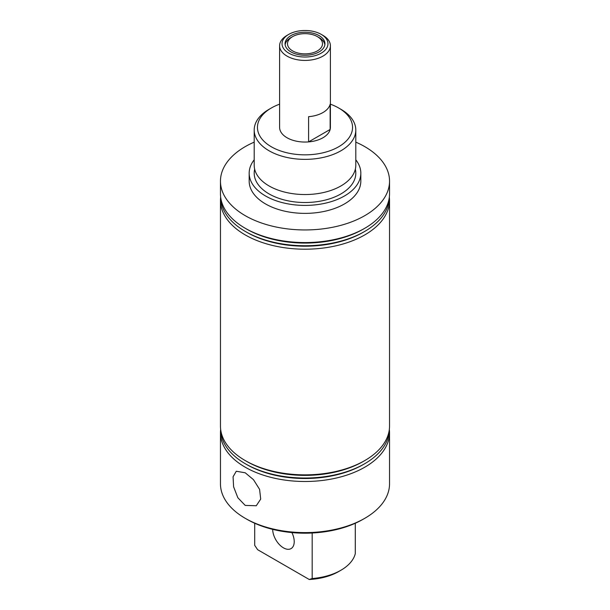<?xml version="1.0" encoding="UTF-8"?>
<svg xmlns="http://www.w3.org/2000/svg" width="610" height="610" viewBox="0 0 610 610"><rect width="100%" height="100%" fill="white"/><g stroke="black" fill="none" stroke-linecap="round" stroke-linejoin="round"><path stroke-width="0.91" d="M254.195 130.037L254.195 165.219A50.805 29.333 0 0 0 269.079 185.958A50.805 29.333 0 0 0 288.065 192.867A50.805 29.333 0 0 0 321.935 192.867A50.805 29.333 0 0 0 355.805 165.219L355.805 130.037A50.805 29.333 180 0 1 324.444 157.136A50.805 29.333 180 0 1 269.079 150.777A50.805 29.333 180 0 1 254.195 130.037A50.805 29.333 180 0 1 269.079 109.297L271.374 107.97A47.549 27.458 0 0 0 271.374 146.797A47.549 27.458 0 0 0 338.626 146.797A47.549 27.458 0 0 0 338.626 107.97L340.921 109.297A50.805 29.333 180 0 1 355.805 130.037M245.22 505.416L237.847 497.745L233.607 486.81L233.066 476.799L236.268 471.248L245.22 472.788L253.501 479.696L259.585 489.35L260.699 499.087L256.276 505.743L245.22 505.416M364.78 518.309L363.057 519.301A82.098 47.397 180 0 1 246.943 519.301L245.22 518.309A84.538 48.808 0 0 0 364.78 518.309A84.538 48.808 0 0 0 389.538 483.791L389.538 432.688A84.538 48.808 0 0 0 389.34 429.371M272.67 529.358A15.242 8.799 -120 0 0 283.444 547.841A15.242 8.799 -120 0 0 291.069 548.596A15.242 8.799 -120 0 0 291.908 532.576M220.66 429.371A84.538 48.808 0 0 0 220.462 432.688A84.538 48.808 0 0 0 245.22 467.199A84.538 48.808 0 0 0 337.353 477.782A84.538 48.808 0 0 0 389.538 432.688M220.706 429.775A84.294 48.67 0 0 0 245.395 463.783L246.745 464.561A82.38 47.565 0 0 0 363.255 464.561L364.605 463.783A84.294 48.67 0 0 0 389.294 429.775M246.745 464.561L245.395 463.783A84.294 48.67 0 0 0 364.605 463.783M220.66 197.076A84.538 48.808 0 0 0 220.462 200.393L220.462 426.054A84.538 48.808 0 0 0 245.22 460.565L246.745 461.442A82.38 47.565 0 0 0 363.255 461.442L364.78 460.565A84.538 48.808 0 0 0 389.538 426.054L389.538 200.393A84.538 48.808 0 0 0 389.34 197.076M246.745 461.442L245.22 460.565A84.538 48.808 0 0 0 364.78 460.565M220.706 197.48A84.294 48.67 0 0 0 245.395 231.487L246.745 232.265A82.38 47.565 0 0 0 363.255 232.265L364.605 231.487A84.294 48.67 0 0 0 389.294 197.48M220.462 200.393A84.538 48.808 0 0 0 245.22 234.903A84.538 48.808 0 0 0 364.78 234.903A84.538 48.808 0 0 0 389.538 200.393M245.395 231.487A84.294 48.67 0 0 0 364.605 231.487L363.255 232.265M254.195 142.138A84.538 48.808 0 0 0 220.462 181.147L220.462 193.759A84.538 48.808 0 0 0 245.22 228.27L246.745 229.146A82.38 47.565 0 0 0 363.255 229.146L364.78 228.27A84.538 48.808 0 0 0 389.538 193.759L389.538 181.147A84.538 48.808 0 0 0 364.78 146.636A84.538 48.808 0 0 0 355.805 142.138M245.22 228.27L245.22 228.27A84.538 48.808 0 0 0 364.78 228.27L363.255 229.146M254.667 169.199A50.805 29.333 0 0 0 269.079 193.919A50.805 29.333 0 0 0 327.593 199.455A50.805 29.333 0 0 0 355.333 169.199M254.195 159.82A55.823 32.231 0 0 0 249.177 173.179A55.823 32.231 0 0 0 265.525 195.97A55.823 32.231 0 0 0 326.365 202.955A55.823 32.231 0 0 0 360.823 173.179A55.823 32.231 0 0 0 355.805 159.82M249.177 173.179L249.177 181.147A55.823 32.231 0 0 0 265.525 203.931A55.823 32.231 0 0 0 326.365 210.923A55.823 32.231 0 0 0 360.823 181.147L360.823 173.179M220.462 181.147A84.538 48.808 0 0 0 245.22 215.658A84.538 48.808 0 0 0 337.353 226.234A84.538 48.808 0 0 0 389.538 181.147M330.399 45.75L330.399 127.383A25.399 14.663 180 0 1 314.722 140.933A25.399 14.663 180 0 1 287.035 137.753A25.399 14.663 180 0 1 279.601 127.383L279.601 45.75A25.399 14.663 180 0 1 287.035 35.38L288.759 34.381A22.966 13.26 0 0 0 288.759 53.131A22.966 13.26 0 0 0 321.241 53.131A22.966 13.26 0 0 0 321.241 34.381L322.964 35.38A25.399 14.663 180 0 1 330.399 45.75A25.399 14.663 180 0 1 314.722 59.3A25.399 14.663 180 0 1 287.035 56.12A25.399 14.663 180 0 1 279.601 45.75M312.183 533.003L312.183 578.539A50.805 29.333 0 0 0 340.921 570.243A50.805 29.333 0 0 0 355.294 553.651L355.294 523.25M340.921 109.297L338.626 107.97A47.549 27.458 0 0 0 330.399 104.173M279.601 104.173A47.549 27.458 0 0 0 271.374 107.97M340.921 570.243L338.626 571.57A47.549 27.458 180 0 1 309.255 579.5L312.183 578.539M254.706 523.25L254.706 545.355L257.641 549.701L309.255 579.5M246.943 519.301L245.22 518.309A84.538 48.808 0 0 1 220.462 483.791L220.462 432.688M319.099 37.606L317.375 36.615A17.499 10.103 0 0 0 292.625 36.615A17.499 10.103 0 0 0 292.625 50.904A17.499 10.103 0 0 0 317.375 50.904A17.499 10.103 0 0 0 317.375 36.615L319.099 37.606A19.939 11.514 0 0 1 324.863 44.751M319.099 35.616A19.939 11.514 0 0 0 297.367 33.123A19.939 11.514 0 0 0 285.061 43.76A19.939 11.514 0 0 0 290.901 51.896A19.939 11.514 0 0 0 312.633 54.397A19.939 11.514 0 0 0 324.939 43.76A19.939 11.514 0 0 0 319.099 35.616M292.625 36.615L290.901 37.606A19.939 11.514 0 0 0 285.137 44.751M308.591 141.901A25.399 14.663 0 0 0 330.147 129.457L330.147 104.241A25.399 14.663 0 0 1 308.591 116.685L308.591 141.901L330.147 129.457M322.964 35.38L321.241 34.381A22.966 13.26 0 0 0 288.759 34.381"/></g></svg>
